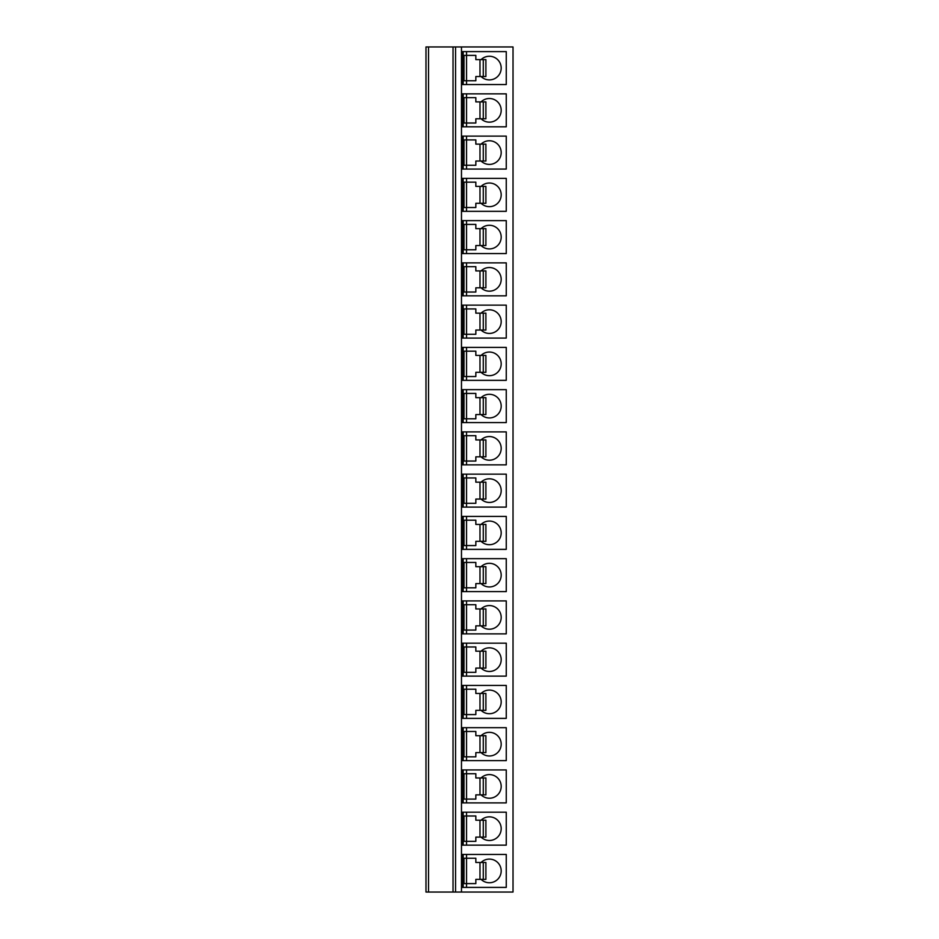 <?xml version="1.0" encoding="UTF-8"?>
<svg xmlns="http://www.w3.org/2000/svg" width="939" height="939" viewBox="0 0 939 939"><rect width="100%" height="100%" fill="white"/><g stroke="black" fill="none" stroke-linecap="round" stroke-linejoin="round"><path stroke-width="1.41" d="M461.472 46.95L461.472 892.05L513.023 892.05L513.023 46.95L425.977 46.95L425.977 892.05L428.513 892.05L428.513 46.95M425.977 854.783L425.977 887.062L425.977 854.783M425.977 812.528L425.977 844.807L425.977 812.528M425.977 770.273L425.977 802.552L425.977 770.273M425.977 728.018L425.977 760.297L425.977 728.018M425.977 685.763L425.977 718.042L425.977 685.763M425.977 643.508L425.977 675.787L425.977 643.508M425.977 601.253L425.977 633.532L425.977 601.253M425.977 558.998L425.977 591.277L425.977 558.998M425.977 516.743L425.977 549.022L425.977 516.743M425.977 474.488L425.977 506.767L425.977 474.488M425.977 432.233L425.977 464.512L425.977 432.233M425.977 389.978L425.977 422.257L425.977 389.978M425.977 347.723L425.977 380.002L425.977 347.723M425.977 305.468L425.977 337.747L425.977 305.468M425.977 263.213L425.977 295.492L425.977 263.213M425.977 220.958L425.977 253.237L425.977 220.958M425.977 178.703L425.977 210.982L425.977 178.703M425.977 136.448L425.977 168.727L425.977 136.448M425.977 94.193L425.977 126.472L425.977 94.193M425.977 51.938L425.977 84.217L425.977 51.938M453.021 46.95L453.021 892.05L428.513 892.05M455.556 46.95L455.556 892.05L453.021 892.05M461.472 892.05L455.556 892.05M506.262 887.402L462.317 887.402L462.317 854.443L506.262 854.443L506.262 887.402M506.262 845.147L462.317 845.147L462.317 812.188L506.262 812.188L506.262 845.147M506.262 802.892L462.317 802.892L462.317 769.933L506.262 769.933L506.262 802.892M506.262 760.637L462.317 760.637L462.317 727.678L506.262 727.678L506.262 760.637M506.262 718.382L462.317 718.382L462.317 685.423L506.262 685.423L506.262 718.382M506.262 676.127L462.317 676.127L462.317 643.168L506.262 643.168L506.262 676.127M506.262 633.872L462.317 633.872L462.317 600.913L506.262 600.913L506.262 633.872M506.262 591.617L462.317 591.617L462.317 558.658L506.262 558.658L506.262 591.617M506.262 549.362L462.317 549.362L462.317 516.403L506.262 516.403L506.262 549.362M506.262 507.107L462.317 507.107L462.317 474.148L506.262 474.148L506.262 507.107M506.262 464.852L462.317 464.852L462.317 431.893L506.262 431.893L506.262 464.852M506.262 422.597L462.317 422.597L462.317 389.638L506.262 389.638L506.262 422.597M506.262 380.342L462.317 380.342L462.317 347.383L506.262 347.383L506.262 380.342M506.262 338.087L462.317 338.087L462.317 305.128L506.262 305.128L506.262 338.087M506.262 295.832L462.317 295.832L462.317 262.873L506.262 262.873L506.262 295.832M506.262 253.577L462.317 253.577L462.317 220.618L506.262 220.618L506.262 253.577M506.262 211.322L462.317 211.322L462.317 178.363L506.262 178.363L506.262 211.322M506.262 169.067L462.317 169.067L462.317 136.108L506.262 136.108L506.262 169.067M506.262 126.812L462.317 126.812L462.317 93.853L506.262 93.853L506.262 126.812M506.262 84.557L462.317 84.557L462.317 51.598L506.262 51.598L506.262 84.557M463.162 887.402L463.162 854.443M466.542 887.402L466.542 883.599L464.007 883.599L464.007 858.246L466.542 858.246L466.542 854.443M481.085 879.374A11.831 11.831 0 0 0 501.191 870.923A11.831 11.831 0 0 0 481.085 862.471M483.28 862.471L485.897 862.471L485.897 879.374L483.28 879.374L483.28 862.471L475.838 862.471L475.838 858.246L466.542 858.246L466.542 883.599L475.838 883.599L475.838 879.374L483.28 879.374M464.007 883.599L464.007 858.246M463.162 845.147L463.162 812.188M466.542 845.147L466.542 841.344L464.007 841.344L464.007 815.991L466.542 815.991L466.542 812.188M481.085 837.119A11.831 11.831 0 0 0 501.191 828.668A11.831 11.831 0 0 0 481.085 820.216M483.28 820.216L485.897 820.216L485.897 837.119L483.28 837.119L483.28 820.216L475.838 820.216L475.838 815.991L466.542 815.991L466.542 841.344L475.838 841.344L475.838 837.119L483.28 837.119M464.007 841.344L464.007 815.991M463.162 802.892L463.162 769.933M466.542 802.892L466.542 799.089L464.007 799.089L464.007 773.736L466.542 773.736L466.542 769.933M481.085 794.864A11.831 11.831 0 0 0 501.191 786.413A11.831 11.831 0 0 0 481.085 777.962M483.28 777.962L485.897 777.962L485.897 794.864L483.28 794.864L483.28 777.962L475.838 777.962L475.838 773.736L466.542 773.736L466.542 799.089L475.838 799.089L475.838 794.864L483.28 794.864M464.007 799.089L464.007 773.736M463.162 760.637L463.162 727.678M466.542 760.637L466.542 756.834L464.007 756.834L464.007 731.481L466.542 731.481L466.542 727.678M481.085 752.609A11.831 11.831 0 0 0 501.191 744.158A11.831 11.831 0 0 0 481.085 735.707M483.28 735.707L485.897 735.707L485.897 752.609L483.28 752.609L483.28 735.707L475.838 735.707L475.838 731.481L466.542 731.481L466.542 756.834L475.838 756.834L475.838 752.609L483.28 752.609M464.007 756.834L464.007 731.481M463.162 718.382L463.162 685.423M466.542 718.382L466.542 714.579L464.007 714.579L464.007 689.226L466.542 689.226L466.542 685.423M481.085 710.354A11.831 11.831 0 0 0 501.191 701.903A11.831 11.831 0 0 0 481.085 693.452M483.28 693.452L485.897 693.452L485.897 710.354L483.28 710.354L483.28 693.452L475.838 693.452L475.838 689.226L466.542 689.226L466.542 714.579L475.838 714.579L475.838 710.354L483.28 710.354M464.007 714.579L464.007 689.226M463.162 676.127L463.162 643.168M466.542 676.127L466.542 672.324L464.007 672.324L464.007 646.971L466.542 646.971L466.542 643.168M481.085 668.099A11.831 11.831 0 0 0 501.191 659.648A11.831 11.831 0 0 0 481.085 651.197M483.28 651.197L485.897 651.197L485.897 668.099L483.28 668.099L483.28 651.197L475.838 651.197L475.838 646.971L466.542 646.971L466.542 672.324L475.838 672.324L475.838 668.099L483.28 668.099M464.007 672.324L464.007 646.971M463.162 633.872L463.162 600.913M466.542 633.872L466.542 630.069L464.007 630.069L464.007 604.716L466.542 604.716L466.542 600.913M481.085 625.844A11.831 11.831 0 0 0 501.191 617.393A11.831 11.831 0 0 0 481.085 608.942M483.28 608.942L485.897 608.942L485.897 625.844L483.28 625.844L483.28 608.942L475.838 608.942L475.838 604.716L466.542 604.716L466.542 630.069L475.838 630.069L475.838 625.844L483.28 625.844M464.007 630.069L464.007 604.716M463.162 591.617L463.162 558.658M466.542 591.617L466.542 587.814L464.007 587.814L464.007 562.461L466.542 562.461L466.542 558.658M481.085 583.589A11.831 11.831 0 0 0 501.191 575.138A11.831 11.831 0 0 0 481.085 566.687M483.28 566.687L485.897 566.687L485.897 583.589L483.28 583.589L483.28 566.687L475.838 566.687L475.838 562.461L466.542 562.461L466.542 587.814L475.838 587.814L475.838 583.589L483.28 583.589M464.007 587.814L464.007 562.461M463.162 549.362L463.162 516.403M466.542 549.362L466.542 545.559L464.007 545.559L464.007 520.206L466.542 520.206L466.542 516.403M481.085 541.334A11.831 11.831 0 0 0 501.191 532.883A11.831 11.831 0 0 0 481.085 524.432M483.28 524.432L485.897 524.432L485.897 541.334L483.28 541.334L483.28 524.432L475.838 524.432L475.838 520.206L466.542 520.206L466.542 545.559L475.838 545.559L475.838 541.334L483.28 541.334M464.007 545.559L464.007 520.206M463.162 507.107L463.162 474.148M466.542 507.107L466.542 503.304L464.007 503.304L464.007 477.951L466.542 477.951L466.542 474.148M481.085 499.079A11.831 11.831 0 0 0 501.191 490.628A11.831 11.831 0 0 0 481.085 482.177M483.28 482.177L485.897 482.177L485.897 499.079L483.28 499.079L483.28 482.177L475.838 482.177L475.838 477.951L466.542 477.951L466.542 503.304L475.838 503.304L475.838 499.079L483.28 499.079M464.007 503.304L464.007 477.951M463.162 464.852L463.162 431.893M466.542 464.852L466.542 461.049L464.007 461.049L464.007 435.696L466.542 435.696L466.542 431.893M481.085 456.824A11.831 11.831 0 0 0 501.191 448.373A11.831 11.831 0 0 0 481.085 439.922M483.28 439.922L485.897 439.922L485.897 456.824L483.28 456.824L483.28 439.922L475.838 439.922L475.838 435.696L466.542 435.696L466.542 461.049L475.838 461.049L475.838 456.824L483.28 456.824M464.007 461.049L464.007 435.696M463.162 422.597L463.162 389.638M466.542 422.597L466.542 418.794L464.007 418.794L464.007 393.441L466.542 393.441L466.542 389.638M481.085 414.569A11.831 11.831 0 0 0 501.191 406.118A11.831 11.831 0 0 0 481.085 397.667M483.28 397.667L485.897 397.667L485.897 414.569L483.28 414.569L483.28 397.667L475.838 397.667L475.838 393.441L466.542 393.441L466.542 418.794L475.838 418.794L475.838 414.569L483.28 414.569M464.007 418.794L464.007 393.441M463.162 380.342L463.162 347.383M466.542 380.342L466.542 376.539L464.007 376.539L464.007 351.186L466.542 351.186L466.542 347.383M481.085 372.314A11.831 11.831 0 0 0 501.191 363.863A11.831 11.831 0 0 0 481.085 355.412M483.28 355.412L485.897 355.412L485.897 372.314L483.28 372.314L483.28 355.412L475.838 355.412L475.838 351.186L466.542 351.186L466.542 376.539L475.838 376.539L475.838 372.314L483.28 372.314M464.007 376.539L464.007 351.186M463.162 338.087L463.162 305.128M466.542 338.087L466.542 334.284L464.007 334.284L464.007 308.931L466.542 308.931L466.542 305.128M481.085 330.058A11.831 11.831 0 0 0 501.191 321.608A11.831 11.831 0 0 0 481.085 313.157M483.28 313.157L485.897 313.157L485.897 330.058L483.28 330.058L483.28 313.157L475.838 313.157L475.838 308.931L466.542 308.931L466.542 334.284L475.838 334.284L475.838 330.058L483.28 330.058M464.007 334.284L464.007 308.931M463.162 295.832L463.162 262.873M466.542 295.832L466.542 292.029L464.007 292.029L464.007 266.676L466.542 266.676L466.542 262.873M481.085 287.803A11.831 11.831 0 0 0 501.191 279.353A11.831 11.831 0 0 0 481.085 270.902M483.28 270.902L485.897 270.902L485.897 287.803L483.28 287.803L483.28 270.902L475.838 270.902L475.838 266.676L466.542 266.676L466.542 292.029L475.838 292.029L475.838 287.803L483.28 287.803M464.007 292.029L464.007 266.676M463.162 253.577L463.162 220.618M466.542 253.577L466.542 249.774L464.007 249.774L464.007 224.421L466.542 224.421L466.542 220.618M481.085 245.548A11.831 11.831 0 0 0 501.191 237.098A11.831 11.831 0 0 0 481.085 228.647M483.28 228.647L485.897 228.647L485.897 245.548L483.28 245.548L483.28 228.647L475.838 228.647L475.838 224.421L466.542 224.421L466.542 249.774L475.838 249.774L475.838 245.548L483.28 245.548M464.007 249.774L464.007 224.421M463.162 211.322L463.162 178.363M466.542 211.322L466.542 207.519L464.007 207.519L464.007 182.166L466.542 182.166L466.542 178.363M481.085 203.293A11.831 11.831 0 0 0 501.191 194.843A11.831 11.831 0 0 0 481.085 186.392M483.28 186.392L485.897 186.392L485.897 203.293L483.28 203.293L483.28 186.392L475.838 186.392L475.838 182.166L466.542 182.166L466.542 207.519L475.838 207.519L475.838 203.293L483.28 203.293M464.007 207.519L464.007 182.166M463.162 169.067L463.162 136.108M466.542 169.067L466.542 165.264L464.007 165.264L464.007 139.911L466.542 139.911L466.542 136.108M481.085 161.038A11.831 11.831 0 0 0 501.191 152.588A11.831 11.831 0 0 0 481.085 144.137M483.28 144.137L485.897 144.137L485.897 161.038L483.28 161.038L483.28 144.137L475.838 144.137L475.838 139.911L466.542 139.911L466.542 165.264L475.838 165.264L475.838 161.038L483.28 161.038M464.007 165.264L464.007 139.911M463.162 126.812L463.162 93.853M466.542 126.812L466.542 123.009L464.007 123.009L464.007 97.656L466.542 97.656L466.542 93.853M481.085 118.784A11.831 11.831 0 0 0 501.191 110.333A11.831 11.831 0 0 0 481.085 101.882M483.28 101.882L485.897 101.882L485.897 118.784L483.28 118.784L483.28 101.882L475.838 101.882L475.838 97.656L466.542 97.656L466.542 123.009L475.838 123.009L475.838 118.784L483.28 118.784M464.007 123.009L464.007 97.656M463.162 84.557L463.162 51.598M466.542 84.557L466.542 80.754L464.007 80.754L464.007 55.401L466.542 55.401L466.542 51.598M481.085 76.529A11.831 11.831 0 0 0 501.191 68.078A11.831 11.831 0 0 0 481.085 59.627M483.28 59.627L485.897 59.627L485.897 76.529L483.28 76.529L483.28 59.627L475.838 59.627L475.838 55.401L466.542 55.401L466.542 80.754L475.838 80.754L475.838 76.529L483.28 76.529M464.007 80.754L464.007 55.401M479.982 879.374L479.982 862.471M479.982 837.119L479.982 820.216M479.982 794.864L479.982 777.962M479.982 752.609L479.982 735.707M479.982 710.354L479.982 693.452M479.982 668.099L479.982 651.197M479.982 625.844L479.982 608.942M479.982 583.589L479.982 566.687M479.982 541.334L479.982 524.432M479.982 499.079L479.982 482.177M479.982 456.824L479.982 439.922M479.982 414.569L479.982 397.667M479.982 372.314L479.982 355.412M479.982 330.058L479.982 313.157M479.982 287.803L479.982 270.902M479.982 245.548L479.982 228.647M479.982 203.293L479.982 186.392M479.982 161.038L479.982 144.137M479.982 118.784L479.982 101.882M479.982 76.529L479.982 59.627"/></g></svg>

